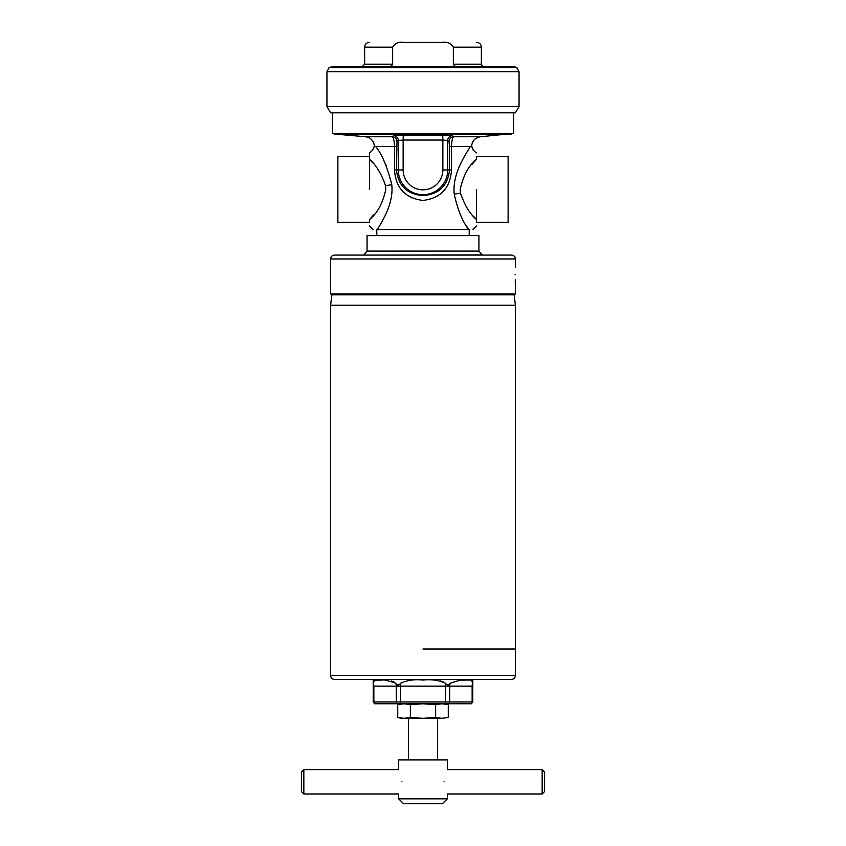 <?xml version="1.0" encoding="UTF-8"?>
<svg xmlns="http://www.w3.org/2000/svg" width="846" height="846" viewBox="0 0 846 846"><rect width="100%" height="100%" fill="white"/><g stroke="black" fill="none" stroke-linecap="round" stroke-linejoin="round"><path stroke-width="1.27" d="M435.637 717.44L423 718.339L410.363 717.44L404.05 718.339L397.726 717.44L397.726 704.655L404.05 703.756L410.363 704.655L423 703.756L435.637 704.655L435.637 717.44L441.95 718.339L401.11 718.339L397.726 717.44M410.363 704.655L410.363 717.44M448.274 717.44L441.95 718.339L448.274 717.44L448.274 704.655L441.95 703.756L435.637 704.655M423 649.041L515.404 649.041L423 649.041M515.404 305.184L330.596 305.184L331.886 294.842L514.114 294.842L515.404 305.184L515.404 675.542L330.596 675.542C330.818 677.91 332.118 679.201 334.487 679.433L511.513 679.433C513.882 679.201 515.182 677.91 515.404 675.542M472.787 701.926L471.423 703.756A2.432 2.104 -90 0 0 472.142 701.926L472.787 701.926L472.787 686.127L449.681 686.127L449.681 701.926L472.142 701.926L472.142 686.127A6.081 5.266 90 0 1 472.777 683.23C472.872 685.556 472.872 685.556 472.777 683.23C471.381 678.312 463.894 678.312 450.305 683.23C448.74 685.556 447.132 685.556 445.461 683.23C438.767 680.184 431.28 679.116 423 680.047C414.741 679.116 407.254 680.184 400.539 683.23C398.931 685.546 397.324 685.546 395.695 683.23C382.106 678.312 374.619 678.312 373.223 683.23C373.128 685.556 373.128 685.556 373.223 683.23A6.081 5.266 -90 0 1 373.858 686.127L373.858 701.926L396.319 701.926L396.319 686.127L373.213 686.127L373.213 701.926L373.858 701.926A2.432 2.104 90 0 0 374.577 703.756L373.213 701.926M459.706 680.163L468.864 680.057M440.449 680.924L444.266 682.341M471.423 703.756L374.577 703.756M373.837 680.924L375.159 680.205L383.101 680.057M391.286 680.924L394.469 682.267M471.909 164.515L476.499 159.27C468.695 165.541 463.259 175.598 460.182 189.419L460.488 193.184C464.528 205.06 469.868 213.858 476.499 219.579L476.499 189.419L476.52 222.255L508.118 222.255L508.118 156.595L476.499 156.573M369.48 222.255L337.882 222.255L337.882 156.595L369.48 156.595L369.48 189.419L369.501 159.27C369.501 151.053 369.501 151.053 369.501 159.27C376.132 164.991 381.472 173.79 385.512 185.665L385.818 189.419C382.741 203.252 377.305 213.308 369.501 219.579L369.501 222.276M403.246 135.212L442.754 135.212L442.86 140.055L403.14 140.055L403.246 135.212L393.623 135.656L392.354 136.756L365.483 136.756C370.495 137.549 373.435 140.447 374.313 145.438C373.9 148.685 372.293 151.148 369.501 152.862M513.585 112.825L513.585 133.435L480.517 136.756L453.646 136.756L452.377 135.656L442.754 135.212M465.924 225.068L468.589 229.552C474.088 229.552 474.088 229.552 468.589 229.552C474.088 229.552 474.088 229.552 468.589 229.552C462.434 221.377 457.654 209.607 454.239 194.231C451.976 173.451 466.125 153.94 470.355 146.453C472.121 145.11 472.121 145.11 470.355 146.453C472.121 145.11 472.121 145.11 470.355 146.453L451.51 146.453L451.51 169.972C450.273 188.045 440.777 198.207 423 200.449C405.223 198.207 395.717 188.045 394.49 169.972L394.49 146.453C394.278 140.785 393.57 137.56 392.354 136.756A4.865 4.833 51.4 0 1 396.975 141.599L396.478 169.972C398.159 185.729 407.011 194.273 423.042 195.606C439 194.263 447.83 185.718 449.522 169.972L447.703 169.972A24.703 24.703 0 0 1 423 194.675A24.703 24.703 0 0 1 398.297 169.972L398.297 140.499L403.14 140.055L403.14 169.972A19.86 19.86 0 0 0 423 189.832A19.86 19.86 0 0 0 442.86 169.972L442.86 140.055L447.703 140.499L447.703 169.972L442.86 169.972M476.499 219.579C476.499 227.796 476.499 227.796 476.499 219.579M475.822 218.828L473.453 216.164M513.585 133.435L332.415 133.435L334.815 134.08L511.185 134.08M396.478 146.453L375.645 146.453C373.879 145.11 373.879 145.11 375.645 146.453C373.879 145.11 373.879 145.11 375.645 146.453C381.842 153.877 387.214 166.599 391.761 184.618C393.834 203.188 382.72 220.436 377.411 229.552L380.076 225.068M386.358 165.953L383.82 160.634M369.501 153.443L369.48 156.595M370.178 160.021L372.547 162.686M377.908 169.422L379.674 171.981M374.091 214.334L369.501 219.579C369.501 227.796 369.501 227.796 369.501 219.579M377.411 229.552C371.923 229.552 371.923 229.552 377.411 229.552C371.923 229.552 371.923 229.552 377.411 229.552L468.589 229.552M467.658 150.831L464.232 156.785M476.499 159.27C476.499 151.053 476.499 151.053 476.499 159.27L476.52 156.595M449.025 141.599A4.865 4.833 -51.4 0 1 453.646 136.756C452.441 137.538 451.722 140.774 451.51 146.453L449.522 146.453L449.025 141.599L447.703 140.499A4.865 4.833 -48.9 0 1 452.377 135.656M396.975 141.599L398.297 140.499A4.865 4.833 48.9 0 0 393.623 135.656M444.055 781.81C447.65 797.492 447.65 797.492 444.055 781.81C447.65 766.127 447.65 766.127 444.055 781.81M542.159 793.971L542.159 769.659L544.591 772.091L544.591 791.539L542.159 793.971L447.323 793.971L447.323 798.836L398.678 798.836L403.542 803.7L442.458 803.7L447.323 798.836M401.945 781.81C398.35 766.138 398.35 766.138 401.945 781.81C398.35 797.503 398.35 797.503 401.945 781.81M542.159 769.659L447.323 769.659L447.323 759.93L398.678 759.93L398.678 769.659L303.841 769.659L303.841 793.971L398.678 793.971L398.678 798.836M303.841 793.971L301.409 791.539L301.409 772.091L303.841 769.659M515.404 112.825L330.596 112.825L326.947 106.501L519.053 106.501L515.404 112.825M329.337 67.5L516.663 67.5L513.871 66.623L332.129 66.623L329.02 67.722L326.947 71.709L326.947 106.501M453.35 47.165L481.363 47.165L481.363 64.19C480.75 64.782 481.554 65.586 483.796 66.623L457.792 66.623C455.666 66.76 454.186 65.946 453.35 64.19L453.35 47.165C451.045 43.305 447.397 41.687 442.416 42.3L403.584 42.3C398.593 41.687 394.945 43.305 392.65 47.165L392.65 64.19C391.814 65.946 390.334 66.76 388.208 66.623L423 66.623M515.119 274.538C515.436 265.126 515.436 265.126 515.119 274.538C515.436 265.126 515.436 265.126 515.119 274.538C515.436 283.949 515.436 283.949 515.119 274.538M423 235.632L478.931 235.632L478.931 251.093L367.069 251.093L367.069 235.632L423 235.632M482.146 254.921L362.913 255.08L511.513 255.08C513.882 255.312 515.182 256.613 515.404 258.971L330.596 258.971C330.818 256.613 332.118 255.312 334.487 255.08L483.087 255.08L482.146 254.921L478.931 251.093M515.277 279.846L515.404 293.996L330.596 293.996L330.596 258.971M400.539 683.23L400.539 701.926L445.461 701.926L445.461 686.127L396.319 686.127A6.081 5.266 90 0 0 395.695 683.23M397.038 703.756A2.432 2.104 90 0 1 396.319 701.926L400.539 701.926L400.539 703.756M445.461 703.756L445.461 701.926L449.681 701.926A2.432 2.104 90 0 1 448.962 703.756M450.305 683.23A6.081 5.266 90 0 0 449.681 686.127L445.461 686.127L445.461 683.23M454.239 194.231A9.729 1.026 172.7 0 1 460.488 193.184M391.761 184.618A9.729 1.026 -7.3 0 1 385.512 185.665M451.51 169.972L449.522 169.972L449.522 146.453M394.49 169.972L403.14 169.972M516.663 67.5L519.053 71.709L326.947 71.709M516.98 67.722L329.02 67.722M481.363 64.19L453.35 64.19M392.65 47.165L364.637 47.165C364.922 44.214 366.551 42.586 369.501 42.3M392.65 64.19L364.637 64.19L362.204 66.623M444.89 703.756L448.274 704.655M401.11 703.756L397.726 704.655M514.114 294.842L513.152 293.996M331.886 294.842L332.848 293.996M330.596 675.542L330.596 305.184M472.851 679.433L472.787 686.127M373.213 686.127L373.149 679.433M472.935 229.552L476.499 225.988M469.202 229.552L469.202 235.632M376.798 229.552L376.798 235.632M369.501 225.988L373.065 229.552M332.415 112.825L332.415 133.435M476.499 152.862C473.707 151.148 472.11 148.685 471.687 145.438C472.565 140.447 475.505 137.549 480.517 136.756M365.483 136.756L334.815 134.08M408.407 718.339L408.407 759.93M437.594 718.339L437.594 759.93M519.053 71.709L519.053 106.501M481.363 47.165C481.078 44.214 479.449 42.586 476.499 42.3M364.637 47.165L364.637 64.19M363.854 254.921L367.069 251.093M515.404 267.241L515.404 258.971"/></g></svg>
